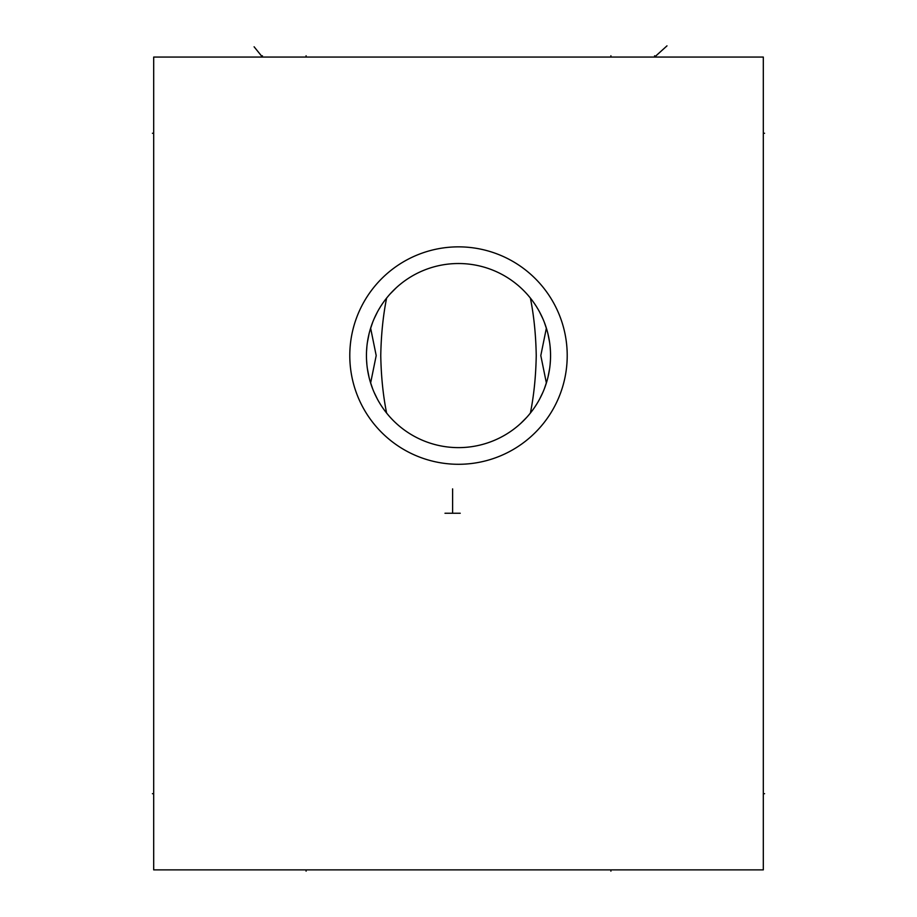 <?xml version="1.0" encoding="UTF-8"?>
<svg xmlns="http://www.w3.org/2000/svg" width="917" height="917" viewBox="0 0 917 917"><rect width="100%" height="100%" fill="white"/><g stroke="black" fill="none" stroke-linecap="round" stroke-linejoin="round"><path stroke-width="1.38" d="M153.689 57.06L153.689 869.878L763.311 869.878L763.311 57.06L153.689 57.06M349.79 355.567A108.71 108.71 0 0 1 458.5 246.856A108.71 108.71 0 0 1 567.21 355.567A108.71 108.71 0 0 1 458.5 464.289A108.71 108.71 0 0 1 349.79 355.567M366.445 355.567A92.055 92.055 0 0 1 458.5 263.523A92.055 92.055 0 0 1 550.555 355.567A92.055 92.055 0 0 1 458.5 447.622A92.055 92.055 0 0 1 366.445 355.567M366.559 359.968L366.869 364.347M367.385 368.668L369.001 377.093M370.067 381.14L372.669 388.831M374.159 392.442L377.437 399.182M379.18 402.276L380.75 404.856M380.968 405.199L382.79 407.939M384.624 410.495L386.458 412.879M387.513 414.175L388.269 415.08M390.034 417.097L391.742 418.943M393.359 420.616L394.642 421.866M394.883 422.107L396.293 423.425M396.35 423.471L395.067 422.278M394.127 421.373L393.45 420.697M391.846 419.058L390.149 417.235M388.877 415.791L386.607 413.063C383.077 395.365 381.128 376.199 380.761 355.567C381.128 334.934 383.077 315.769 386.607 298.082L388.877 295.354M528.123 295.354L530.393 298.082C533.923 315.769 535.872 334.934 536.239 355.567C535.872 376.211 533.923 395.376 530.393 413.063L528.123 415.791M526.851 417.235L520.65 423.471M520.707 423.425L522.117 422.107M522.782 421.465L523.641 420.616M525.258 418.943L526.966 417.097M528.731 415.08L529.43 414.243M530.542 412.879L532.376 410.495M534.21 407.939L536.032 405.199M536.307 404.764L537.821 402.276M539.563 399.182L542.841 392.442M544.331 388.831L546.933 381.14M547.999 377.093L549.615 368.668M550.131 364.347L550.441 359.968M550.441 351.165L550.131 346.786M549.615 342.465L547.999 334.052M546.933 330.005L544.331 322.303M542.841 318.692L539.563 311.963M537.821 308.869L536.25 306.289M536.032 305.946L534.21 303.206M532.376 300.65L530.542 298.266M529.464 296.936L528.731 296.065M526.966 294.048L525.258 292.191M523.641 290.529L522.392 289.302M522.117 289.038L520.707 287.72M520.65 287.663L521.933 288.866M522.873 289.772L523.55 290.437M525.154 292.087L526.851 293.91M390.149 293.91L396.35 287.663M396.293 287.72L394.883 289.038M394.253 289.657L393.359 290.529M391.742 292.191L390.034 294.048M388.269 296.065L387.559 296.913M386.458 298.266L384.624 300.65M382.79 303.206L380.968 305.946M380.704 306.37L379.18 308.869M377.437 311.963L374.159 318.692M372.669 322.303L370.067 330.005M369.001 334.052L367.385 342.465M366.869 346.786L366.559 351.165M546.372 328.16L540.801 355.567L546.372 382.974M370.628 382.974L376.199 355.567L370.628 328.16M306.095 57.06L306.095 55.788M610.905 57.06L610.905 55.788M254.101 46.79L262.411 57.06L262.411 55.788M666.991 45.85L654.589 57.06L654.589 55.788M763.311 133.263L764.572 133.263M763.311 793.675L764.572 793.675M306.095 869.878L306.095 871.15L306.095 869.878M610.905 869.878L610.905 871.15L610.905 869.878M153.689 133.263L152.428 133.263M153.689 793.675L152.428 793.675M460.231 513.256L444.986 513.256M452.608 513.256L452.608 488.876"/></g></svg>
